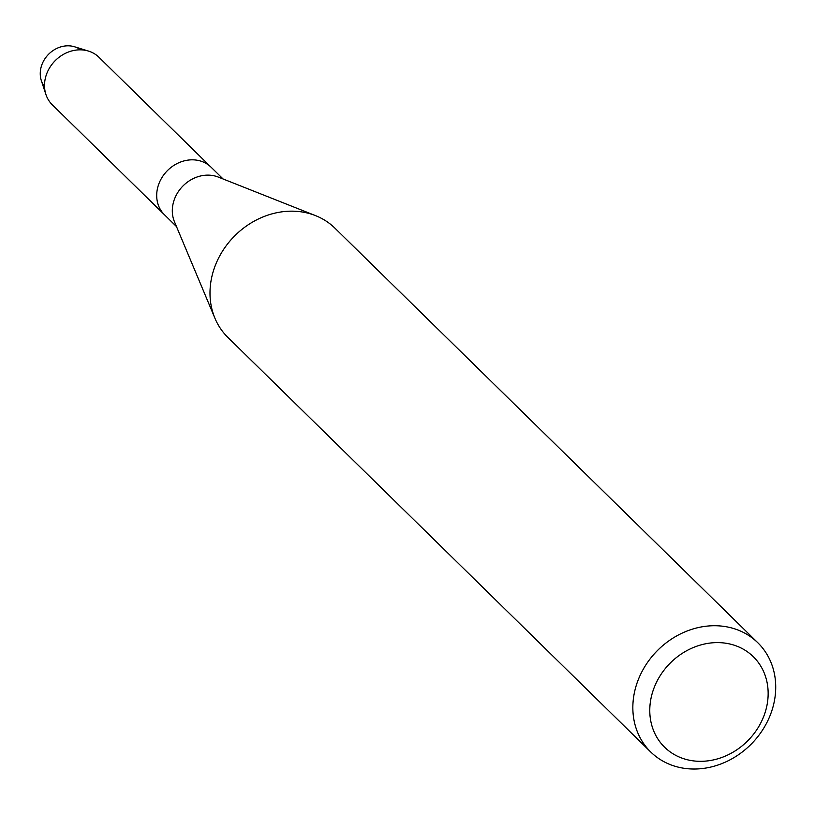 <?xml version="1.0" encoding="UTF-8"?>
<svg xmlns="http://www.w3.org/2000/svg" width="815" height="815" viewBox="0 0 815 815"><rect width="100%" height="100%" fill="white"/><g stroke="black" fill="none" stroke-linecap="round" stroke-linejoin="round"><path stroke-width="1.22" d="M44.54 86.706A25.998 22.525 -45.6 0 1 40.75 68.715A25.998 22.525 -45.6 0 1 56.887 48.38A25.998 22.525 -45.6 0 1 80.685 49.847M650.737 751.99L227.884 337.42A76.478 66.229 -45.6 0 1 214.936 318.247L174.461 221.751A33.303 28.841 -45.6 0 1 172.943 204.453A33.303 28.841 -45.6 0 1 218.267 177.069L315.548 215.629A76.478 66.229 -45.6 0 1 334.965 228.2L757.828 642.76A76.478 66.229 -45.6 0 1 774.25 701.664A76.478 66.229 -45.6 0 1 722.661 763.268A76.478 66.229 -45.6 0 1 650.737 751.99A76.478 66.229 -45.6 0 1 634.315 693.086A76.478 66.229 -45.6 0 1 685.904 631.482A76.478 66.229 -45.6 0 1 757.828 642.76M45.935 94.52A33.303 28.841 -45.6 0 1 45.151 79.167A33.303 28.841 -45.6 0 1 88.519 51.09L74.613 46.791A25.998 22.525 -45.6 0 0 40.75 68.715A25.998 22.525 -45.6 0 0 41.361 80.705L45.935 94.52A33.303 28.841 -45.6 0 0 52.303 104.809L164.498 214.803A33.303 28.841 -45.6 0 1 157.336 189.151A33.303 28.841 -45.6 0 1 179.809 162.328A33.303 28.841 -45.6 0 1 211.116 167.238L223.086 178.974M214.936 318.247A76.478 66.229 -45.6 0 1 211.462 278.516A76.478 66.229 -45.6 0 1 315.548 215.629M766.935 705.515A63.366 54.88 -45.6 0 1 697.019 761.22A63.366 54.88 -45.6 0 1 650.991 698.414A63.366 54.88 -45.6 0 1 720.908 642.709A63.366 54.88 -45.6 0 1 766.935 705.515M176.458 226.539L164.498 214.803A33.303 28.841 -45.6 0 1 157.336 189.151A33.303 28.841 -45.6 0 1 179.809 162.328A33.303 28.841 -45.6 0 1 211.116 167.238L98.931 57.254A33.303 28.841 -45.6 0 0 88.519 51.09"/></g></svg>
